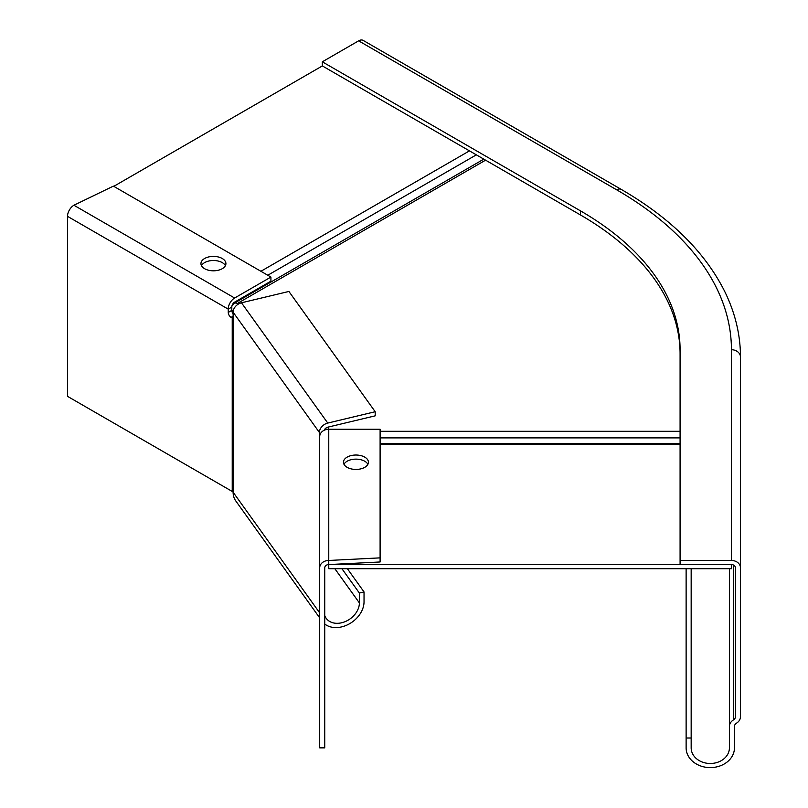 <?xml version="1.0" encoding="UTF-8"?>
<svg xmlns="http://www.w3.org/2000/svg" width="808" height="808" viewBox="0 0 808 808"><rect width="100%" height="100%" fill="white"/><g stroke="black" fill="none" stroke-linecap="round" stroke-linejoin="round"><path stroke-width="1.21" d="M231.926 305.919A6.04 3.485 -120 0 0 232.118 305.818A6.04 3.485 -120 0 0 233.118 304.555A6.04 3.485 60 0 1 234.128 303.293A6.04 3.485 60 0 1 237.148 303.596L238.168 304.182M231.815 310.636A11.07 6.393 -120 0 0 233.28 310.646M326.472 429.482L325.624 428.301M322.341 65.933L113.777 186.345M324.25 430.23A4.03 3.04 -35.7 0 1 327.765 427.18L328.775 429.25A9.06 7.393 180 0 0 319.705 436.643L319.705 439.906M380.103 557.863L380.103 429.25L328.765 429.25L328.765 560.459L380.103 557.863L380.103 561.974L328.765 564.57L328.765 560.459A9.06 7.393 -0 0 0 319.705 567.852L319.705 747.855L324.735 747.855L324.735 567.852A4.03 3.293 -0 0 1 328.765 564.57L328.775 568.701L731.442 568.701L731.442 564.58L328.775 564.56M225.402 265.66A12.484 7.211 0 0 0 204.606 262.62A12.484 7.211 0 0 0 201.475 265.66M222.261 268.7A12.484 7.211 -0 0 0 225.917 263.6A12.484 7.211 -0 0 0 218.211 256.944A12.484 7.211 -0 0 0 204.606 258.51A12.484 7.211 -0 0 0 200.95 263.6A12.484 7.211 -0 0 0 208.656 270.266A12.484 7.211 -0 0 0 222.261 268.7M343.976 464.287A12.484 7.211 180 0 1 355.944 459.136A12.484 7.211 180 0 1 367.903 464.287M355.944 455.025A12.484 7.211 180 0 1 368.428 462.237A12.484 7.211 180 0 1 355.944 469.438A12.484 7.211 180 0 1 343.461 462.237A12.484 7.211 180 0 1 355.944 455.025M327.765 427.18L375.195 415.837L375.195 411.726L288.9 291.456L241.471 302.798A9.06 6.838 144.3 0 0 233.108 312.191L319.392 432.472L319.705 438.976M233.108 312.191L233.108 318.766A4.03 2.323 0 0 0 232.229 318.019L232.229 491.446A4.03 2.323 180 0 1 233.108 492.203A24.159 18.22 144.3 0 0 235.795 500.95L319.705 617.898M319.392 432.472A9.06 6.838 -35.7 0 1 327.765 423.069L375.195 411.726M334.835 568.701L359.388 602.909A19.129 14.433 -35.7 0 1 346.056 621.241A19.129 14.433 -35.7 0 1 326.18 618.292A19.129 14.433 -35.7 0 1 324.735 615.524M347.369 568.701L364.034 591.941L364.034 601.798A24.159 18.22 -35.7 0 1 349.44 623.806A24.159 18.22 -35.7 0 1 324.735 624.008M319.705 615.666A24.159 18.22 -35.7 0 1 319.392 612.474A4.03 2.323 180 0 1 319.705 613.363M364.034 591.941L359.388 593.052L341.915 568.701M359.388 602.909L359.388 593.052M319.705 439.936A4.03 2.323 0 0 0 319.392 439.047L319.392 612.474L233.108 492.203L233.108 318.766M233.108 317.514L232.229 318.019L231.098 317.362A4.03 2.323 -120 0 1 228.25 312.433L231.805 310.373A4.03 2.323 -120 0 0 233.108 313.878M232.229 491.446L67.508 396.344L67.508 216.342L228.209 309.121L231.805 307.091L228.209 309.121A9.06 5.232 -60 0 1 234.623 298.021L270.922 277.063L113.393 186.123L73.922 205.242A9.06 5.232 120 0 0 67.508 216.342M231.805 310.373L231.805 307.091A4.03 2.323 -60 0 1 234.623 302.131L270.922 281.174L270.922 277.063M228.25 312.433L228.25 309.141M686.123 568.701L686.123 738.007L691.163 738.007L691.163 747.875A19.129 15.615 180 0 0 710.293 763.489A19.129 15.615 180 0 0 729.412 747.875L729.412 726.503A10.07 8.221 -0 0 1 733.442 719.928A5.03 4.111 180 0 0 735.452 716.635L735.452 567.873A4.03 3.293 180 0 0 731.432 564.58L680.084 564.58L680.084 560.469L731.432 560.469A9.06 7.393 -0 0 1 740.492 567.873L740.492 716.635A10.07 8.221 -0 0 1 736.462 723.21A5.03 4.111 180 0 0 734.452 726.503L734.452 747.875A24.159 19.725 -0 0 1 710.293 767.6A24.159 19.725 -0 0 1 686.123 747.875L686.123 738.007M691.163 568.701L691.163 738.007M322.321 61.812L322.321 65.913L580.427 214.938L580.427 210.827L322.321 61.812L358.631 40.844A9.06 5.232 -60 0 1 363.156 40.4L621.261 189.415C670.054 217.706 704.425 251.48 724.352 290.739C735.058 312.302 740.441 334.441 740.492 357.126L740.492 567.873M580.427 210.827A340.249 196.445 180 0 1 680.084 349.733L680.084 560.469M580.427 214.938A340.249 196.445 180 0 1 680.084 353.843M735.452 567.873L735.452 716.635M729.412 568.701L729.412 726.503M469.468 150.874L260.903 271.286M476.336 154.843L267.781 275.255M485.578 160.166L237.148 303.596M680.084 431.31L380.103 431.31M680.084 444.461L380.103 444.461M680.084 437.886L380.103 437.886M241.471 302.798L327.765 423.069M231.098 317.362L233.108 316.201M73.922 205.242L234.623 298.021M621.261 189.415A9.06 5.232 -60 0 0 616.736 189.86L358.631 40.844M616.736 189.86A391.597 226.088 180 0 1 731.432 349.733L731.432 560.469M731.432 349.733A9.06 7.393 -0 0 1 740.492 357.126M733.442 565.024L733.442 719.928M483.8 159.146L234.128 303.293M680.084 443.36L380.103 443.36"/></g></svg>
